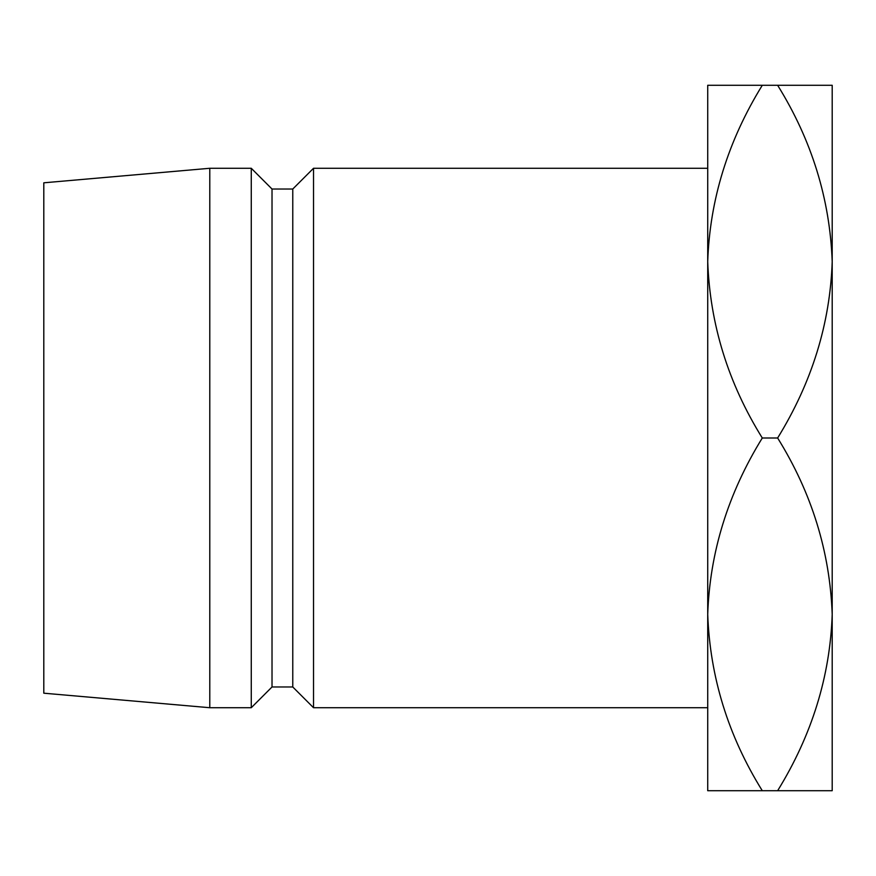 <?xml version="1.0" encoding="UTF-8"?>
<svg xmlns="http://www.w3.org/2000/svg" width="876" height="876" viewBox="0 0 876 876"><rect width="100%" height="100%" fill="white"/><g stroke="black" fill="none" stroke-linecap="round" stroke-linejoin="round"><path stroke-width="1.31" d="M832.2 624.73L832.2 614.339L832.2 624.73M707.72 707.72L707.72 614.35C709.801 552.406 727.989 493.626 762.284 438C728.175 383.097 709.987 324.306 707.72 261.65L707.72 168.28L313.52 168.28L313.52 707.72L707.72 707.72M313.52 707.72L292.77 686.97L292.77 189.03L313.52 168.28M292.77 189.03L272.02 189.03L251.27 168.28L209.78 168.28L209.78 707.72L251.27 707.72L251.27 168.28M292.77 686.97L272.02 686.97L272.02 189.03M272.02 686.97L251.27 707.72M209.78 707.72L43.8 693.19L43.8 182.81L209.78 168.28M707.72 261.65C709.801 199.706 727.989 140.926 762.284 85.29L707.72 85.29L707.72 790.71L762.284 790.71C728.175 735.796 709.987 677.017 707.72 614.35M832.2 251.27L832.2 790.71L762.284 790.71M832.2 261.65C829.933 198.983 811.745 140.204 777.636 85.29L832.2 85.29L832.2 261.65C830.12 323.594 811.932 382.374 777.636 438C811.745 492.903 829.933 551.694 832.2 614.35C830.12 676.294 811.932 735.073 777.636 790.71M777.636 438L762.284 438M777.636 85.29L762.284 85.29"/></g></svg>
